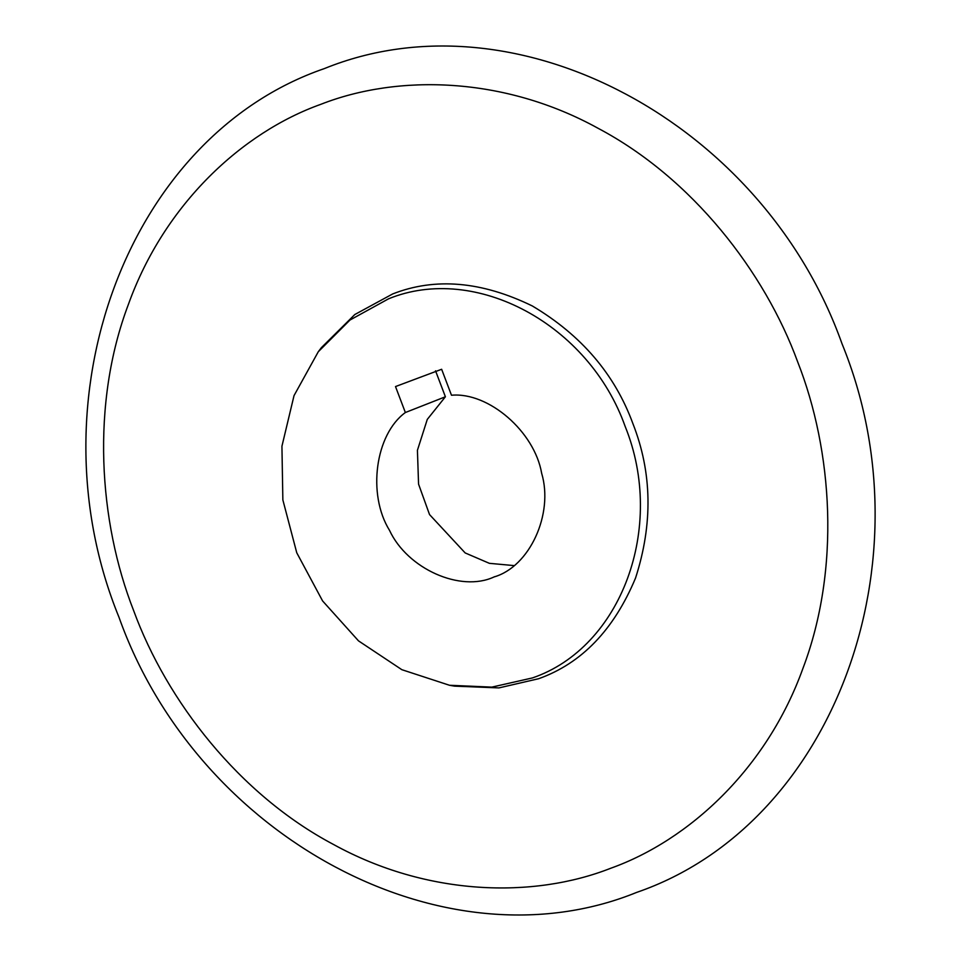 <?xml version="1.0" encoding="UTF-8"?>
<svg xmlns="http://www.w3.org/2000/svg" width="961" height="961" viewBox="0 0 961 961"><rect width="100%" height="100%" fill="white"/><g stroke="black" fill="none" stroke-linecap="round" stroke-linejoin="round"><path stroke-width="1.44" d="M435.549 370.814L445.399 396.773L405.362 412.521L395.512 386.562L418.576 377.913L441.64 369.276L451.49 395.235C488.668 391.908 534.496 431.585 541.656 473.28C553.824 514.039 529.643 566.726 494.086 576.936L495.155 576.528M405.362 412.521C375.234 434.432 367.174 494.314 389.493 530.316C407.428 568.912 460.595 592.613 494.086 576.936M445.399 396.773L427.285 419.392L417.422 450.289L418.564 484.14L429.531 514.567L465.172 552.935L489.365 563.326L513.967 565.585M532.406 677.937L491.816 687.127L449.472 685.265L401.842 669.685L358.501 640.867L322.596 600.937L296.757 552.779L282.858 499.924L281.933 446.228L294.03 395.608L318.283 351.75L349.972 320.037L388.556 298.811C475.599 263.206 589.069 324.47 625.227 426.612C665.937 527.048 621.431 647.546 532.406 677.937M318.283 351.75L321.382 347.666L354.801 314.535L392.701 293.934C435.129 277.285 481.665 281.285 532.31 305.958C581.321 335.101 614.848 374.322 632.903 423.645C652.111 472.524 652.987 523.985 635.545 578.041C613.899 629.815 581.621 663.366 538.689 678.706L498.915 687.908L454.529 686.142L449.472 685.265M610.631 868.3C533.247 898.715 427.152 896.084 333.431 844.431C239.073 794.519 166.637 700.749 133.711 610.776C98.659 521.607 90.766 403.644 128.462 304.229C164.523 203.924 242.448 132.306 320.77 104.341C398.142 73.937 504.249 76.568 597.958 128.221C692.328 178.121 764.764 271.891 797.678 361.865C832.731 451.033 840.635 568.996 802.928 668.424C766.866 768.728 688.941 840.346 610.631 868.3M636.65 892.409C443.898 970.718 197.233 837.331 118.972 617.214C30.32 400.281 126.84 136.51 324.35 68.591C517.102 -9.718 763.767 123.669 842.028 343.786C930.68 560.719 834.16 824.49 636.65 892.409"/></g></svg>
